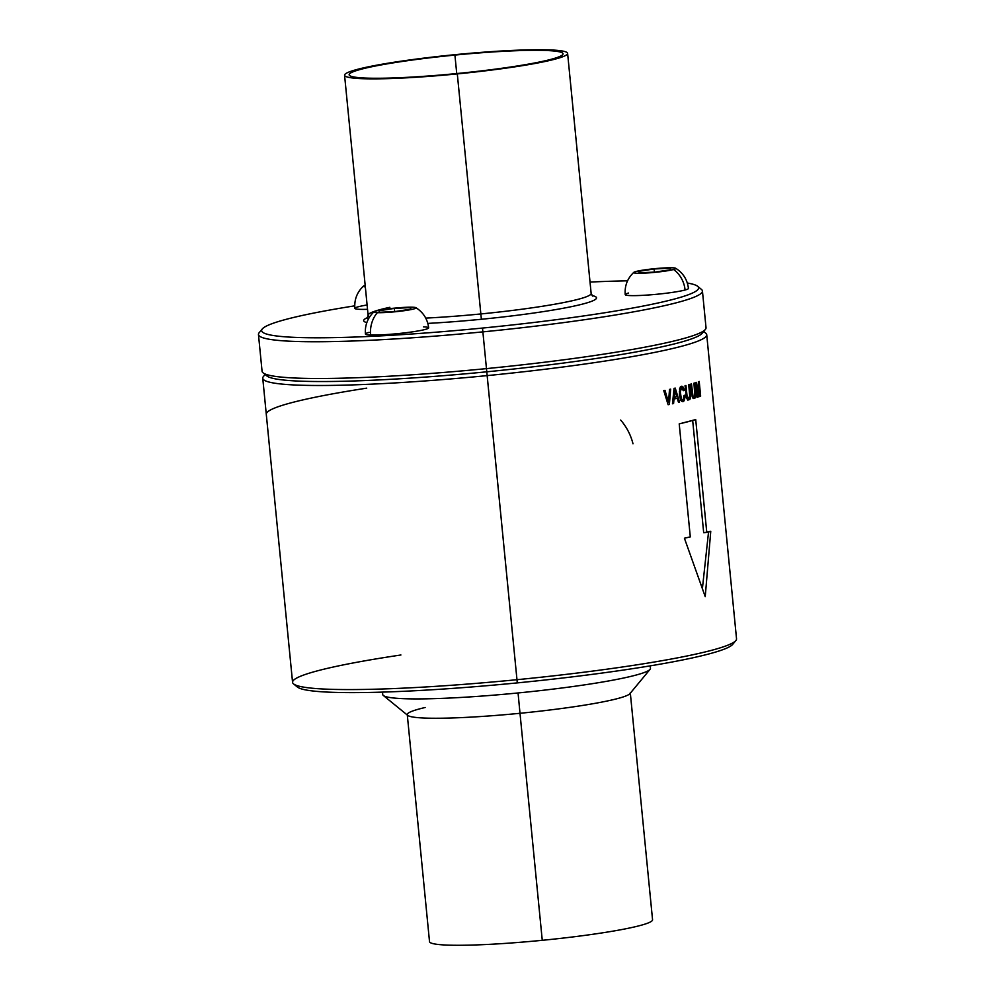 <?xml version="1.0" encoding="UTF-8"?>
<svg xmlns="http://www.w3.org/2000/svg" width="995" height="995" viewBox="0 0 995 995"><rect width="100%" height="100%" fill="white"/><g stroke="black" fill="none" stroke-linecap="round" stroke-linejoin="round"><path stroke-width="1.49" d="M266.299 414.38L286.883 624.338A223.042 19.278 174.4 0 1 286.871 624.238A223.042 19.278 -5.6 0 0 286.883 624.338L266.299 414.38A223.042 19.278 174.4 0 1 266.287 414.293A223.042 19.278 -5.6 0 0 266.299 414.38M366.72 388.149A223.042 19.278 -5.6 0 0 266.287 414.293L292.567 682.334A223.042 19.278 174.4 0 0 516.977 679.697A223.042 19.278 -5.6 0 0 735.865 640.544L732.706 644.362A219.522 18.967 174.4 0 1 517.276 682.893L516.977 679.697L517.276 682.893A219.522 18.967 174.4 0 1 297.405 687.047L293.575 683.913A223.042 19.278 -5.6 0 0 516.977 679.697L487.164 375.612A223.042 19.278 -5.6 0 0 706.724 334.718L736.536 638.802A223.042 19.278 174.4 0 1 516.977 679.697L486.779 371.807A219.522 18.967 -5.6 0 0 702.856 331.459M425.114 707.507A112.049 9.689 -5.6 0 0 407.266 714.609A112.049 9.689 -5.6 0 0 519.999 713.291L542.263 940.312A112.049 9.689 174.4 0 1 429.517 941.643A112.049 9.689 -5.6 0 0 542.263 940.312L519.999 713.291A112.049 9.689 -5.6 0 0 630.295 692.744L652.558 919.766A112.049 9.689 174.4 0 1 542.263 940.312L542.263 940.312A112.049 9.689 -5.6 0 0 652.558 919.766M676.724 396.545A223.042 19.278 174.4 0 1 674.237 397.129L674.859 390.351L676.724 396.545L674.859 390.351L673.851 390.413L674.859 390.351L674.237 397.129L676.724 396.545M650.22 665.854L650.456 668.292A134.499 11.617 174.4 0 1 518.059 692.955L519.999 713.291A112.049 9.689 174.4 0 1 407.763 715.405L383.349 695.493A134.499 11.617 -5.6 0 0 518.059 692.955A134.499 11.617 -5.6 0 0 650.046 669.349L629.959 693.614A112.049 9.689 174.4 0 1 519.999 713.291L518.059 692.955A134.499 11.617 174.4 0 1 382.739 694.547L382.503 692.11M673.155 397.179L674.237 397.129L673.155 397.179M708.539 532.039L702.433 588.269L708.539 532.039M692.669 420.45L703.689 532.735L710.753 531.33L705.231 596.652L684.411 538.22L690.294 536.877L679.212 423.882L695.716 419.567L706.786 532.574L703.689 532.735L692.669 420.45M692.831 396.93L692.495 397.577L692.831 396.93M674.075 398.423L677.259 398.261L674.025 399.007L673.578 403.535L672.471 403.783L674.05 388.373L675.244 388.1L679.56 402.142L678.503 402.39L677.259 398.261L674.075 398.423M674.672 397.03L675.058 398.373L674.672 397.03M663.926 390.6L664.685 393.659L663.926 390.6M667.72 402.44L667.67 403.298L667.72 402.44M697.01 397.366L695.567 382.665L696.5 382.354L698.714 395.003L698.366 381.732L699.211 381.433L700.642 396.122L698.801 382.976L699.199 396.632L698.565 396.843L696.289 383.821L697.01 397.366A223.042 19.278 -5.6 0 0 697.594 397.167L695.679 383.859L698.565 396.843A223.042 19.278 -5.6 0 0 699.199 396.632L698.54 396.669L699.199 396.632L698.39 383L700.107 396.321A223.042 19.278 -5.6 0 0 700.642 396.122L699.211 381.433A223.042 19.278 174.4 0 1 698.366 381.732L698.714 395.003L696.5 382.354A223.042 19.278 174.4 0 1 695.567 382.665L697.01 397.366M691.562 393.261L690.679 384.157L691.475 383.921L692.98 396.134L694.037 396.868L694.846 395.575L693.938 383.174L694.684 382.951L695.542 396.731L695.045 398L693.266 398.535L691.562 393.261L693.266 398.535L695.045 398L692.906 398.112L695.045 398L695.542 396.731L694.112 396.806L695.542 396.731L695.716 394.754L694.896 394.804L695.716 394.754L695.58 392.055L694.808 392.092L695.58 392.055L694.684 382.951A223.042 19.278 174.4 0 1 693.938 383.174L694.945 394.219L694.037 396.868L692.296 396.955L694.037 396.868L692.047 396.184L692.98 396.134L691.823 394.978L692.632 394.928L692.383 393.137L691.562 393.174L692.383 393.137L691.475 383.921A223.042 19.278 174.4 0 1 690.679 384.157L691.562 393.261M686.339 397.415L685.045 385.699L685.941 385.463L687.11 396.483L688.664 398.41L689.709 395.749L688.714 384.704L689.572 384.468L690.368 398.261L689.796 399.53L687.769 400.077L686.326 397.415L687.769 400.077L689.796 399.53L687.383 399.654L689.796 399.53L690.368 398.261L688.751 398.336L690.368 398.261L690.58 396.284L689.659 396.333L690.58 396.284L690.455 393.572L689.597 393.622L690.455 393.572L689.572 384.468A223.042 19.278 174.4 0 1 688.714 384.704L689.709 395.749L688.664 398.41L686.712 398.51L688.664 398.41L686.438 397.726L687.495 397.677L687.097 396.483L686.189 396.52L687.11 396.483L686.848 394.679L685.928 394.729L686.848 394.679L685.941 385.463A223.042 19.278 174.4 0 1 685.045 385.699L686.326 397.415M683.926 395.463L684.896 395.214L684.858 397.789L682.906 401.731L680.704 400.214L679.374 394.667L680.306 387.043L681.388 386.234L683.13 387.117L684.311 390.438L683.341 390.687L681.55 387.988L680.294 391.819L681.351 398.734L681.998 399.741L683.266 399.555L683.926 395.463L683.266 399.555L680.655 400.065L682.732 399.953L680.568 399.816L681.998 399.741L680.207 398.796L681.351 398.734L680.791 396.955L679.759 397.017L680.791 396.955L680.418 394.406L679.374 394.455L680.418 394.406L680.294 391.819L679.274 391.868L680.294 391.819L680.468 389.841L679.436 389.891L680.468 389.841L680.891 388.56L679.622 388.635L681.55 387.988L679.871 388.075L683.814 388.498L682.57 388.56L683.341 390.687A223.042 19.278 -5.6 0 0 684.311 390.438L683.291 390.488L684.311 390.438L683.13 387.117L680.219 387.254L683.13 387.117L682.309 386.346L680.306 387.043L679.374 394.667L680.704 400.214L682.906 401.731L683.839 401.084L681.488 401.209L683.839 401.084L684.498 399.766L682.868 399.853L684.498 399.766L684.858 397.789L683.801 397.838L684.858 397.789L684.896 395.214A223.042 19.278 174.4 0 1 683.926 395.463M672.483 403.584L673.578 403.535L672.483 403.584M672.968 399.07L674.025 399.007L672.968 399.07M678.453 402.191L679.56 402.142L678.453 402.191M669.498 389.406L670.667 389.144L669.386 404.455L668.118 404.729L663.752 390.637L664.996 390.376L668.54 402.39L669.498 389.406L668.54 402.39L667.409 402.453L668.54 402.39L664.996 390.376A223.042 19.278 174.4 0 1 663.752 390.637L668.118 404.729A223.042 19.278 -5.6 0 0 669.386 404.455L668.043 404.53L669.386 404.455L670.667 389.144A223.042 19.278 174.4 0 1 669.498 389.406M632.994 443.77C630.78 435.002 626.676 427.104 620.681 420.052M400.91 654.984A223.042 19.278 -5.6 0 0 293.575 683.913M674.05 388.373L672.471 403.783A223.042 19.278 -5.6 0 0 673.578 403.535L674.025 399.007A223.042 19.278 -5.6 0 0 677.259 398.261L678.503 402.39A223.042 19.278 -5.6 0 0 679.56 402.142L675.244 388.1A223.042 19.278 174.4 0 1 674.05 388.373M684.411 538.22L705.231 596.652L710.753 531.33A223.042 19.278 174.4 0 1 706.786 532.574L695.716 419.567A223.042 19.278 174.4 0 1 679.212 423.882L690.294 536.877A223.042 19.278 174.4 0 1 684.411 538.22M266.287 414.293L262.755 378.249A223.042 19.278 -5.6 0 0 487.164 375.612A223.042 19.278 174.4 0 1 263.426 376.496L265.093 374.481M639.275 272.866L638.653 271.337L654.125 268.986L670.244 268.165L670.866 269.695L655.394 272.045L639.275 272.866L655.394 272.045L670.866 269.695L670.244 268.165L670.394 269.769L670.244 268.165L654.125 268.986L654.436 272.095L654.125 268.986L638.653 271.337L639.275 272.866M410.45 307.592L411.084 309.122L395.6 311.472L379.493 312.293L378.859 310.763L394.343 308.413L410.45 307.592L394.343 308.413L394.654 311.522L394.343 308.413L378.859 310.763L379.493 312.293L395.6 311.472L411.084 309.122L410.45 307.592M454.914 55.073A107.46 9.291 174.4 0 1 563.046 53.917A107.46 9.291 174.4 0 1 457.252 73.506A107.46 9.291 174.4 0 1 349.158 74.886A107.46 9.291 174.4 0 1 454.914 55.073L456.742 73.568L454.914 55.073A107.46 9.291 -5.6 0 0 349.133 74.799A107.46 9.291 -5.6 0 0 457.252 73.506A107.46 9.291 -5.6 0 0 563.033 53.78A107.46 9.291 -5.6 0 0 454.914 55.073M703.689 331.484L705.716 333.138A223.042 19.278 174.4 0 1 487.164 375.612L486.468 368.61A223.042 19.278 -5.6 0 0 705.356 329.457L702.196 333.275A219.522 18.967 174.4 0 1 486.779 371.807A219.522 18.967 174.4 0 1 266.909 375.961L263.066 372.826A223.042 19.278 -5.6 0 0 486.468 368.61L486.779 371.807A219.522 18.967 -5.6 0 1 265.914 374.307M673.59 269.508A21.181 1.828 174.4 0 1 645.295 273.078A21.181 1.828 174.4 0 1 635.929 271.523A21.181 1.828 174.4 0 1 664.225 267.953A21.181 1.828 174.4 0 1 673.59 269.508A21.181 1.828 -5.6 0 0 675.667 268.252A21.181 1.828 -5.6 0 0 658.342 268.351A21.181 1.828 -5.6 0 0 635.929 271.523A21.181 1.828 -5.6 0 0 633.803 272.356A21.181 1.828 -5.6 0 0 648.802 272.866A21.181 1.828 -5.6 0 0 673.59 269.508A26.467 23.457 74.8 0 1 685.07 290.005A26.467 23.457 -105.2 0 0 673.59 269.508M457.302 73.904A112.049 9.689 174.4 0 1 344.569 75.247A112.049 9.689 174.4 0 1 454.864 54.688A112.049 9.689 174.4 0 1 567.598 53.332A112.049 9.689 174.4 0 1 457.302 73.904A112.049 9.689 -5.6 0 0 567.61 53.357A112.049 9.689 -5.6 0 0 454.864 54.688A112.049 9.689 -5.6 0 0 344.569 75.234A112.049 9.689 -5.6 0 0 457.302 73.904L480.846 313.947L457.302 73.904M592.634 296.087L591.142 293.413A112.049 9.689 174.4 0 1 480.846 313.947A112.049 9.689 174.4 0 1 425.736 318.101A112.049 9.689 -5.6 0 0 480.846 313.947A112.049 9.689 -5.6 0 0 591.142 293.413L567.61 53.357M369.767 316.708A112.049 9.689 174.4 0 1 368.113 315.278A112.049 9.689 -5.6 0 0 369.767 316.708M706.027 327.716A223.042 19.278 174.4 0 1 486.468 368.61L482.873 331.87A223.042 19.278 -5.6 0 0 702.433 290.975L706.027 327.716M697.594 286.261L701.425 289.396A223.042 19.278 174.4 0 1 482.873 331.87L486.468 368.61A223.042 19.278 174.4 0 1 262.071 371.247L258.464 334.507A223.042 19.278 -5.6 0 0 482.873 331.87L482.488 328.064A219.522 18.967 -5.6 0 0 697.594 286.261A219.522 18.967 -5.6 0 0 687.334 283.04A219.522 18.967 174.4 0 1 482.488 328.064L482.873 331.87A223.042 19.278 174.4 0 1 259.135 332.765L262.294 328.947A219.522 18.967 -5.6 0 0 482.488 328.064A219.522 18.967 174.4 0 1 272.108 335.315A219.522 18.967 174.4 0 1 354.73 305.838A219.522 18.967 -5.6 0 0 262.294 328.947M481.381 319.271L480.846 313.947L481.381 319.271A117 10.112 174.4 0 1 427.825 323.4A117 10.112 -5.6 0 0 481.381 319.271A117 10.112 -5.6 0 0 592.037 295.552A117 10.112 174.4 0 1 481.381 319.271M389.841 307.306A112.049 9.689 -5.6 0 0 368.113 315.278L344.569 75.234M366.807 322.616A117 10.112 174.4 0 1 367.652 317.554A117 10.112 -5.6 0 0 366.807 322.616M627.559 280.826A219.522 18.967 -5.6 0 0 590.035 282.07A219.522 18.967 174.4 0 1 627.559 280.826M369.12 332.367A31.765 2.749 -5.6 0 0 370.625 335.029A31.765 2.749 -5.6 0 0 424.94 329.519A31.765 2.749 -5.6 0 0 423.447 326.858M628.566 293.027A31.765 2.749 -5.6 0 0 657.906 294.159A31.765 2.749 -5.6 0 0 685.07 290.005A31.765 2.749 174.4 0 1 657.906 294.159A31.765 2.749 174.4 0 1 625.208 294.607C624.562 285.839 627.422 278.413 633.803 272.356M367.093 304.98A31.765 2.749 -5.6 0 0 359.643 309.333A31.765 2.749 -5.6 0 0 367.528 309.321A31.765 2.749 174.4 0 1 359.643 309.333A31.765 2.749 174.4 0 1 354.854 308.363C354.208 299.594 357.068 292.169 363.449 286.112A21.181 1.828 -5.6 0 0 365.327 286.908A21.181 1.828 174.4 0 1 365.177 285.391A21.181 1.828 -5.6 0 0 363.449 286.112M296.423 685.381A219.522 18.967 -5.6 0 0 517.276 682.893A219.522 18.967 -5.6 0 0 733.352 642.546M412.577 307.219A21.181 1.828 174.4 0 1 406.557 310.353A21.181 1.828 174.4 0 1 377.366 312.666A21.181 1.828 174.4 0 1 383.398 309.532A21.181 1.828 174.4 0 1 412.577 307.219A21.181 1.828 -5.6 0 0 390.028 308.637A21.181 1.828 -5.6 0 0 374.021 311.783A21.181 1.828 -5.6 0 0 377.366 312.666A21.181 1.828 -5.6 0 0 402.266 310.962A21.181 1.828 -5.6 0 0 415.885 307.679A21.181 1.828 -5.6 0 0 412.577 307.219M415.885 307.679C423.323 312.38 427.576 319.109 428.646 327.84A31.765 2.749 174.4 0 1 424.94 329.519A31.765 2.749 174.4 0 1 370.625 335.029A26.467 22.151 -88 0 1 377.366 312.666A26.467 22.151 92 0 0 370.625 335.029A31.765 2.749 174.4 0 1 365.426 334.046C364.779 325.265 367.64 317.84 374.021 311.783M675.667 268.252C683.105 272.953 687.358 279.67 688.428 288.413A31.765 2.749 174.4 0 1 685.07 290.005M429.517 941.643L407.266 714.609M368.113 315.278L367.155 318.201"/></g></svg>
